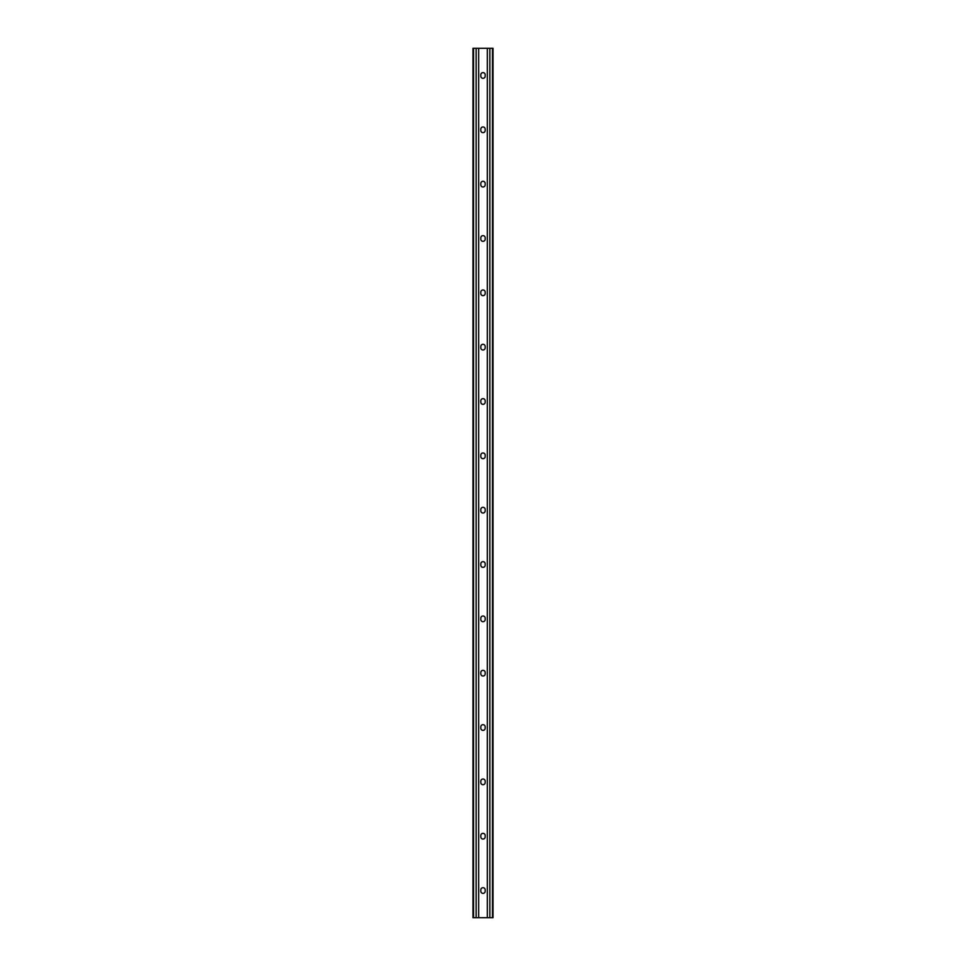 <?xml version="1.0" encoding="UTF-8"?>
<svg xmlns="http://www.w3.org/2000/svg" width="966" height="966" viewBox="0 0 966 966"><rect width="100%" height="100%" fill="white"/><g stroke="black" fill="none" stroke-linecap="round" stroke-linejoin="round"><path stroke-width="1.45" d="M483 839.043A2.174 2.174 0 0 0 485.174 836.87L485.174 835.518A2.174 2.174 0 0 0 483 833.344A2.174 2.174 0 0 0 480.827 835.518L480.827 836.87A2.174 2.174 0 0 0 483 839.043M483 893.381A2.174 2.174 0 0 0 485.174 891.207L485.174 889.855A2.174 2.174 0 0 0 483 887.682A2.174 2.174 0 0 0 480.827 889.855L480.827 891.207A2.174 2.174 0 0 0 483 893.381M472.978 917.7L472.978 48.3L493.022 48.3L493.022 917.7L472.978 917.7M483 784.706A2.174 2.174 0 0 0 485.174 782.532L485.174 781.18A2.174 2.174 0 0 0 483 779.007A2.174 2.174 0 0 0 480.827 781.18L480.827 782.532A2.174 2.174 0 0 0 483 784.706M483 730.368A2.174 2.174 0 0 0 485.174 728.195L485.174 726.843A2.174 2.174 0 0 0 483 724.669A2.174 2.174 0 0 0 480.827 726.843L480.827 728.195A2.174 2.174 0 0 0 483 730.368M483 676.031A2.174 2.174 0 0 0 485.174 673.857L485.174 672.505A2.174 2.174 0 0 0 483 670.332A2.174 2.174 0 0 0 480.827 672.505L480.827 673.857A2.174 2.174 0 0 0 483 676.031M483 621.693A2.174 2.174 0 0 0 485.174 619.52L485.174 618.168A2.174 2.174 0 0 0 483 615.994A2.174 2.174 0 0 0 480.827 618.168L480.827 619.52A2.174 2.174 0 0 0 483 621.693M483 567.356A2.174 2.174 0 0 0 485.174 565.182L485.174 563.83A2.174 2.174 0 0 0 483 561.657A2.174 2.174 0 0 0 480.827 563.83L480.827 565.182A2.174 2.174 0 0 0 483 567.356M483 513.018A2.174 2.174 0 0 0 485.174 510.845L485.174 509.493A2.174 2.174 0 0 0 483 507.319A2.174 2.174 0 0 0 480.827 509.493L480.827 510.845A2.174 2.174 0 0 0 483 513.018M483 458.681A2.174 2.174 0 0 0 485.174 456.507L485.174 455.155A2.174 2.174 0 0 0 483 452.982A2.174 2.174 0 0 0 480.827 455.155L480.827 456.507A2.174 2.174 0 0 0 483 458.681M483 404.343A2.174 2.174 0 0 0 485.174 402.17L485.174 400.818A2.174 2.174 0 0 0 483 398.644A2.174 2.174 0 0 0 480.827 400.818L480.827 402.17A2.174 2.174 0 0 0 483 404.343M483 350.006A2.174 2.174 0 0 0 485.174 347.832L485.174 346.48A2.174 2.174 0 0 0 483 344.307A2.174 2.174 0 0 0 480.827 346.48L480.827 347.832A2.174 2.174 0 0 0 483 350.006M483 295.668A2.174 2.174 0 0 0 485.174 293.495L485.174 292.143A2.174 2.174 0 0 0 483 289.969A2.174 2.174 0 0 0 480.827 292.143L480.827 293.495A2.174 2.174 0 0 0 483 295.668M483 241.331A2.174 2.174 0 0 0 485.174 239.157L485.174 237.805A2.174 2.174 0 0 0 483 235.632A2.174 2.174 0 0 0 480.827 237.805L480.827 239.157A2.174 2.174 0 0 0 483 241.331M483 186.993A2.174 2.174 0 0 0 485.174 184.82L485.174 183.468A2.174 2.174 0 0 0 483 181.294A2.174 2.174 0 0 0 480.827 183.468L480.827 184.82A2.174 2.174 0 0 0 483 186.993M483 132.656A2.174 2.174 0 0 0 485.174 130.482L485.174 129.13A2.174 2.174 0 0 0 483 126.957A2.174 2.174 0 0 0 480.827 129.13L480.827 130.482A2.174 2.174 0 0 0 483 132.656M483 78.318A2.174 2.174 0 0 0 485.174 76.145L485.174 74.793A2.174 2.174 0 0 0 483 72.619A2.174 2.174 0 0 0 480.827 74.793L480.827 76.145A2.174 2.174 0 0 0 483 78.318M492.467 917.7L492.467 48.3M489.859 917.7L489.859 48.3M487.347 917.7L487.347 48.3M478.653 917.7L478.653 48.3M476.141 917.7L476.141 48.3M473.533 917.7L473.533 48.3"/></g></svg>
